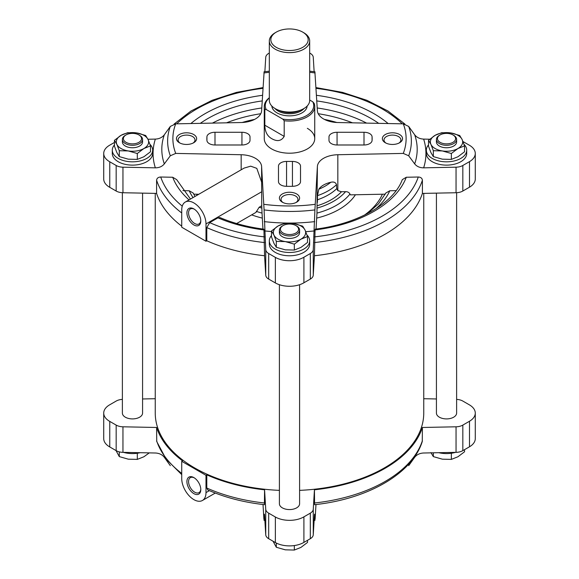 <?xml version="1.0" encoding="UTF-8"?>
<svg xmlns="http://www.w3.org/2000/svg" width="579" height="579" viewBox="0 0 579 579"><rect width="100%" height="100%" fill="white"/><g stroke="black" fill="none" stroke-linecap="round" stroke-linejoin="round"><path stroke-width="0.87" d="M114.461 140.321L114.461 146.205L116.871 152.581L119.288 156.605L128.292 159.174L137.303 159.391L143.896 156.764L150.489 151.778L150.489 145.894L143.896 148.521L137.303 153.507L128.292 150.938L119.288 150.721L116.871 144.345L114.461 140.321L121.054 135.334L127.648 132.707L136.651 132.924L145.662 135.493L148.072 139.517L150.489 145.894M428.511 140.321L428.511 146.205L430.928 152.581L433.338 156.605L442.349 159.174L451.352 159.391L457.946 156.764L464.539 151.778L464.539 145.894L457.946 148.521L451.352 153.507L442.349 150.938L433.338 150.721L430.928 144.345L428.511 140.321L435.104 135.334L441.697 132.707L450.708 132.924L459.712 135.493L462.129 139.517L464.539 145.894M271.486 230.978L271.486 236.862L273.903 243.245L276.313 247.262L285.317 249.838L294.327 250.048L300.921 247.421L307.514 242.435L307.514 236.55L300.921 239.178L294.327 244.164L285.317 241.595L276.313 241.378L273.903 235.002L271.486 230.978L278.079 225.991L284.673 223.364L293.683 223.581L302.687 226.15L305.097 230.174L307.514 236.55M263.011 504.512L263.901 519.153M264.842 519.899A121.865 70.356 180 0 1 264.089 519.804L264.4 514.159M264.538 515.057A127.691 73.721 180 0 1 264.299 515.028C264.371 513.602 264.473 513.949 264.61 516.077L265.739 534.786A10.096 5.826 0 0 0 268.692 538.702L275.358 542.552A20.185 11.652 0 0 0 303.91 542.4L310.308 538.702A10.096 5.826 0 0 0 313.261 534.786L314.39 516.077C314.527 513.949 314.629 513.602 314.701 515.028L314.911 519.804A121.865 70.356 180 0 1 314.158 519.899M264.422 503.911L264.567 489.812L265.739 509.238A10.096 5.826 0 0 0 268.692 513.153L275.358 517.004A20.185 11.652 0 0 0 303.91 516.852L310.308 513.153A10.096 5.826 0 0 0 313.261 509.238L314.433 489.812L314.578 503.911M181.726 461.297L181.726 478.601A17.16 9.908 -120 0 0 189.217 495.87A17.16 9.908 -120 0 0 202.44 500.473A17.16 9.908 -120 0 0 205.994 492.613L205.994 475.308L181.726 461.297L182.523 460.833A135.225 78.071 180 0 1 156.598 427.476L156.728 441.502L166.072 459.031L181.726 474.628M264.567 489.812A135.225 78.071 180 0 1 206.79 474.845L206.79 488.032L207.752 489.935C224.724 497.441 243.643 502.355 264.509 504.685M114.461 142.441L109.503 145.3A20.185 11.652 180 0 0 103.721 153.464A20.185 11.652 180 0 0 109.764 161.787L116.169 165.478A10.096 5.826 180 0 0 122.951 167.186L155.353 167.838C159.218 167.816 162.207 166.499 164.32 163.9L170.313 155.78L175.727 153.413L241.168 154.731L241.168 169.799M103.721 153.464L103.721 179.02A20.185 11.652 0 0 0 109.764 187.335L116.169 191.034A10.096 5.826 0 0 0 122.951 192.735L156.598 193.415L156.598 180.228C156.866 178.209 158.248 177.138 160.73 177.015L172.716 177.254L176.689 179.642L190.477 199.067M193.046 197.584A103.627 59.825 180 0 1 189.21 190.773L182.899 190.643M189.21 190.773L193.162 193.002L195.007 196.455M193.733 194.16L198.792 194.262M314.911 72.295L317.386 110.727A21.199 12.239 0 0 0 337.832 122.531L403.274 123.848L408.687 126.432A121.865 70.356 180 0 1 408.687 155.78L403.274 153.413L337.832 154.731A21.199 12.239 0 0 0 317.386 166.535L314.911 209.916A121.865 70.356 180 0 1 264.089 209.916L261.614 166.535A21.199 12.239 0 0 0 241.168 154.731M185.28 202.064A17.16 9.908 -120 0 0 181.726 209.924L181.726 227.229L205.994 241.24L205.994 223.935A17.16 9.908 -120 0 0 198.503 206.667A17.16 9.908 -120 0 0 185.28 202.064L244.135 168.084L250.693 166.166L256.801 168.359L261.614 182.067L261.744 205.755L259.146 207.253L255.976 212.384L236.666 223.53M262.953 229.045L262.034 213.094A66.397 38.33 180 0 1 256.28 211.386M385.267 194.16L350.411 194.862L349.948 194.052A66.397 38.33 180 0 1 316.966 213.094L316.047 229.045M261.744 205.755L262.034 213.094M264.567 255.752L263.915 229.175C247.79 227.062 233.113 223.19 219.89 217.552L217.986 217.834L209.67 222.633L206.79 227.59L206.79 240.777A135.225 78.071 180 0 0 264.567 255.752L265.739 275.17A10.096 5.826 0 0 0 268.692 279.092L275.358 282.936A20.185 11.652 0 0 0 303.91 282.784L310.308 279.092A10.096 5.826 0 0 0 313.261 275.17L314.433 255.752L315.085 229.175C358.227 223.972 393.749 203.099 402.304 179.642L406.284 177.254A119.535 69.01 180 0 1 314.998 229.957M181.726 226.165A135.225 78.071 180 0 1 156.598 193.415M314.491 504.685C367.542 499.17 412.306 473.723 422.272 441.502L422.402 427.476L456.049 426.803A10.096 5.826 0 0 0 462.831 425.095L469.497 421.244A20.185 11.652 0 0 0 475.279 413.08A20.185 11.652 0 0 0 469.236 404.764L462.831 401.066A10.096 5.826 0 0 0 456.621 399.387M408.687 465.668L414.68 457.301C416.793 454.616 419.782 453.183 423.647 453.002L456.049 452.351A10.096 5.826 0 0 0 462.831 450.643L469.497 446.793A20.185 11.652 0 0 0 475.279 438.629L475.279 413.08M314.6 514.159L314.701 515.028A127.691 73.721 180 0 1 314.462 515.057M315.099 519.153L315.989 504.512M122.379 399.387A10.096 5.826 0 0 0 116.169 401.066L109.503 404.916A20.185 11.652 0 0 0 103.721 413.08A20.185 11.652 0 0 0 109.764 421.403L116.169 425.095A10.096 5.826 0 0 0 122.951 426.803L156.598 427.476M103.721 413.08L103.721 438.629A20.185 11.652 0 0 0 109.764 446.952L116.169 450.643A10.096 5.826 0 0 0 122.951 452.351L155.353 453.002C159.218 453.183 162.207 454.616 164.32 457.301L170.313 465.668M155.252 398.714L142.572 398.967M436.428 398.967L423.748 398.714M349.948 194.052C349.159 192.452 347.697 191.663 345.554 191.663L341.48 191.75L337.832 190.614L336.725 188.66A54.875 31.679 180 0 1 317.451 199.784L317.473 195.659L318.848 189.181A21.199 12.239 180 0 1 330.804 182.276A50.67 29.254 180 0 1 318.848 189.181M367.05 213.825L378.478 203.873L385.838 193.002L389.79 190.773A103.627 59.825 180 0 1 375.814 208.824M396.101 190.643L389.79 190.773M408.687 155.78L414.68 163.9C416.793 166.499 419.782 167.816 423.647 167.838L456.049 167.186L456.049 192.735L422.402 193.415L422.402 180.228C422.134 178.209 420.752 177.138 418.27 177.015L406.284 177.254M317.386 166.535L316.966 213.094M264.089 209.916L265.739 249.621A10.096 5.826 180 0 0 268.692 253.537L275.358 257.387A20.185 11.652 180 0 0 303.91 257.235L310.308 253.537A10.096 5.826 180 0 0 313.261 249.621L314.911 209.916M170.313 155.78A121.865 70.356 180 0 1 170.313 126.432L164.32 134.798C162.207 137.484 159.218 138.917 155.353 139.098L147.949 139.25M170.313 126.432L175.727 123.848L241.168 122.531A21.199 12.239 0 0 0 261.614 110.727L264.089 72.295M269.315 53.036L268.692 53.398A10.096 5.826 180 0 0 265.739 57.314L264.871 71.666M314.129 71.666L313.261 57.314A10.096 5.826 180 0 0 310.308 53.398L309.685 53.036M429.756 139.221L423.647 139.098C419.782 138.917 416.793 137.484 414.68 134.798L408.687 126.432M336.725 188.66L336.508 184.665C335.654 182.363 333.757 181.567 330.804 182.276M317.386 202.418L317.451 199.784M300.515 181.647L300.515 166.093A8.077 4.661 0 0 0 292.438 161.432L286.562 161.432A8.077 4.661 0 0 0 278.485 166.093L278.485 181.647A8.077 4.661 0 0 0 286.243 186.308A82.638 47.71 0 0 0 292.757 186.308A8.077 4.661 0 0 0 300.515 181.647M364.003 132.273L337.065 132.273A8.077 4.661 0 0 0 328.988 136.933L328.988 140.328A8.077 4.661 0 0 0 337.065 144.989L364.003 144.989A8.077 4.661 0 0 0 372.073 140.509A82.638 47.71 0 0 0 372.138 138.634A82.638 47.71 0 0 0 372.073 136.753A8.077 4.661 0 0 0 364.003 132.273L364.003 144.989M250.012 140.328L250.012 136.933A8.077 4.661 0 0 0 241.935 132.273L214.997 132.273A8.077 4.661 0 0 0 206.927 136.753A82.638 47.71 0 0 0 206.862 138.634A82.638 47.71 0 0 0 206.927 140.509A8.077 4.661 0 0 0 214.997 144.989L241.935 144.989A8.077 4.661 0 0 0 250.012 140.328M422.402 427.476A135.225 78.071 180 0 1 314.433 489.812M205.994 475.308L206.79 474.845M456.621 192.713L456.621 413.08A10.096 5.826 180 0 1 446.525 418.906A10.096 5.826 180 0 1 436.428 413.08L436.428 193.133M142.572 193.133L142.572 413.08A10.096 5.826 180 0 1 132.475 418.906A10.096 5.826 180 0 1 122.379 413.08L122.379 192.713M299.596 284.716L299.596 503.737A10.096 5.826 180 0 1 289.5 509.571A10.096 5.826 180 0 1 279.404 503.737L279.404 284.716M423.748 193.386L423.748 413.08A134.248 77.506 180 0 1 299.596 490.37M279.404 490.37A134.248 77.506 180 0 1 155.252 413.08L155.252 193.386M422.402 193.415A135.225 78.071 180 0 1 314.433 255.752M205.994 241.24L206.79 240.777M469.497 187.183A20.185 11.652 0 0 0 475.279 179.02L475.279 153.464A20.185 11.652 180 0 1 469.497 161.635L469.497 187.183L462.831 191.034A10.096 5.826 0 0 1 456.049 192.735M456.049 167.186A10.096 5.826 180 0 0 462.831 165.478L469.497 161.635M475.279 153.464A20.185 11.652 180 0 0 469.236 145.148L462.99 141.544M307.34 128.328A25.237 14.569 180 0 1 314.737 138.634A25.237 14.569 180 0 1 289.5 153.203A25.237 14.569 180 0 1 264.263 138.634L264.263 106.493A25.237 14.569 180 0 1 269.315 97.75M193.676 134.509A10.096 5.826 180 0 1 193.676 142.752A10.096 5.826 180 0 1 179.403 142.752A10.096 5.826 180 0 1 179.403 134.509A10.096 5.826 180 0 1 193.676 134.509M399.597 134.509A10.096 5.826 180 0 1 399.597 142.752A10.096 5.826 180 0 1 385.325 142.752A10.096 5.826 180 0 1 385.325 134.509A10.096 5.826 180 0 1 399.597 134.509M296.636 193.951A10.096 5.826 180 0 1 296.636 202.194A10.096 5.826 180 0 1 282.364 202.194A10.096 5.826 180 0 1 282.364 193.951A10.096 5.826 180 0 1 296.636 193.951M464.025 144.359A20.185 11.652 180 0 1 466.71 150.171L466.71 153.464A20.185 11.652 180 0 1 446.525 165.124A20.185 11.652 180 0 1 426.339 153.464L426.339 150.171A20.185 11.652 180 0 1 428.511 144.909M149.975 144.359A20.185 11.652 180 0 1 152.661 150.171L152.661 153.464A20.185 11.652 180 0 1 132.475 165.124A20.185 11.652 180 0 1 112.29 153.464L112.29 150.171A20.185 11.652 180 0 1 114.461 144.909M307 235.016A20.185 11.652 180 0 1 309.685 240.828L309.685 244.128A20.185 11.652 180 0 1 289.5 255.78A20.185 11.652 180 0 1 269.315 244.128L269.315 240.828A20.185 11.652 180 0 1 271.486 235.566M282.993 202.527A8.453 4.878 180 0 1 281.047 199.415A8.453 4.878 180 0 1 286.265 194.906A8.453 4.878 180 0 1 295.478 195.963A8.453 4.878 180 0 1 297.953 199.415A8.453 4.878 180 0 1 296.007 202.527M385.954 143.085A8.453 4.878 180 0 1 384.007 139.973A8.453 4.878 180 0 1 389.226 135.464A8.453 4.878 180 0 1 398.439 136.521A8.453 4.878 180 0 1 400.914 139.973A8.453 4.878 180 0 1 398.967 143.085M180.033 143.085A8.453 4.878 180 0 1 178.086 139.973A8.453 4.878 180 0 1 183.304 135.464A8.453 4.878 180 0 1 192.518 136.521A8.453 4.878 180 0 1 194.993 139.973A8.453 4.878 180 0 1 193.046 143.085M193.856 224.949A9.821 5.667 -120 0 0 200.797 220.939A9.821 5.667 -120 0 0 193.856 208.91A9.821 5.667 -120 0 0 186.916 212.92A9.821 5.667 -120 0 0 193.856 224.949M193.856 493.626A9.821 5.667 -120 0 0 200.797 489.617A9.821 5.667 -120 0 0 193.856 477.588A9.821 5.667 -120 0 0 186.916 481.598A9.821 5.667 -120 0 0 193.856 493.626M194.283 209.171A8.649 4.994 -120 0 0 190.361 208.961A8.649 4.994 -120 0 0 189.036 215.887A8.649 4.994 -120 0 0 194.689 223.508A8.649 4.994 -120 0 0 199.01 223.935A8.649 4.994 -120 0 0 200.79 220.433M194.283 477.856A8.649 4.994 -120 0 0 190.361 477.639A8.649 4.994 -120 0 0 189.036 484.572A8.649 4.994 -120 0 0 194.689 492.186A8.649 4.994 -120 0 0 199.01 492.62A8.649 4.994 -120 0 0 200.79 489.117M309.685 240.828A20.185 11.652 180 0 1 289.5 252.487A20.185 11.652 180 0 1 269.315 240.828M294.327 250.048L294.327 244.164M276.313 247.262L276.313 241.378M296.636 225.991L295.927 225.578A9.083 5.247 180 0 1 295.927 232.997A9.083 5.247 180 0 1 283.073 232.997A9.083 5.247 180 0 1 283.073 225.578A9.083 5.247 180 0 1 295.927 225.578L296.636 225.991A10.096 5.826 180 0 1 299.596 230.116A10.096 5.826 180 0 1 289.5 235.942A10.096 5.826 180 0 1 279.404 230.116A10.096 5.826 180 0 1 282.364 225.991L283.073 225.578M299.596 230.116L299.596 232.584A10.096 5.826 180 0 1 289.5 238.418A10.096 5.826 180 0 1 279.404 232.584L279.404 230.116M300.921 239.178A16.147 9.322 180 0 1 285.317 241.595A16.147 9.322 180 0 1 273.903 235.002A16.147 9.322 180 0 1 278.079 225.991A16.147 9.322 180 0 1 293.683 223.581A16.147 9.322 180 0 1 305.097 230.174A16.147 9.322 180 0 1 300.921 239.178M152.661 150.171A20.185 11.652 180 0 1 132.475 161.823A20.185 11.652 180 0 1 112.29 150.171M466.71 150.171A20.185 11.652 180 0 1 446.525 161.823A20.185 11.652 180 0 1 426.339 150.171M451.352 159.391L451.352 153.507M433.338 156.605L433.338 150.721M453.661 135.334L452.952 134.921A9.083 5.247 180 0 1 452.952 142.34A9.083 5.247 180 0 1 440.105 142.34A9.083 5.247 180 0 1 440.105 134.921A9.083 5.247 180 0 1 452.952 134.921L453.661 135.334A10.096 5.826 180 0 1 456.621 139.459A10.096 5.826 180 0 1 446.525 145.286A10.096 5.826 180 0 1 436.428 139.459A10.096 5.826 180 0 1 439.389 135.334L440.105 134.921M456.621 139.459L456.621 141.927A10.096 5.826 180 0 1 446.525 147.754A10.096 5.826 180 0 1 436.428 141.927L436.428 139.459M457.946 148.521A16.147 9.322 180 0 1 442.349 150.938A16.147 9.322 180 0 1 430.928 144.345A16.147 9.322 180 0 1 435.104 135.334A16.147 9.322 180 0 1 450.708 132.924A16.147 9.322 180 0 1 462.129 139.517A16.147 9.322 180 0 1 457.946 148.521M137.303 159.391L137.303 153.507M119.288 156.605L119.288 150.721M139.611 135.334L138.895 134.921A9.083 5.247 180 0 1 138.895 142.34A9.083 5.247 180 0 1 126.048 142.34A9.083 5.247 180 0 1 126.048 134.921A9.083 5.247 180 0 1 138.895 134.921L139.611 135.334A10.096 5.826 180 0 1 142.572 139.459A10.096 5.826 180 0 1 132.475 145.286A10.096 5.826 180 0 1 122.379 139.459A10.096 5.826 180 0 1 125.339 135.334L126.048 134.921M142.572 139.459L142.572 141.927A10.096 5.826 180 0 1 132.475 147.754A10.096 5.826 180 0 1 122.379 141.927L122.379 139.459M143.896 148.521A16.147 9.322 180 0 1 128.292 150.938A16.147 9.322 180 0 1 116.871 144.345A16.147 9.322 180 0 1 121.054 135.334A16.147 9.322 180 0 1 136.651 132.924A16.147 9.322 180 0 1 148.072 139.517A16.147 9.322 180 0 1 143.896 148.521M140.198 452.698A20.185 11.652 180 0 1 123.465 452.358M455.535 452.358A20.185 11.652 180 0 1 438.802 452.698M273.035 541.213L276.313 547.264L285.317 549.833L294.327 550.05L300.921 547.423L307.514 542.436L307.514 540.316M276.313 543.059L276.313 547.264M294.327 545.556L294.327 550.05M430.928 452.583L433.338 456.607L442.349 459.176L451.352 459.393L457.946 456.766L464.539 451.779L464.539 449.659M433.338 452.807L433.338 456.607M451.352 453.509L451.352 459.393M116.01 450.556L119.288 456.607L128.292 459.176L137.303 459.393L143.896 456.766L149.121 452.988M119.288 451.873L119.288 456.607M137.303 453.509L137.303 459.393M309.685 100.015L312.783 101.803A24.224 13.99 180 0 1 306.631 115.554A24.224 13.99 180 0 1 282.805 119.108L266.217 109.532A24.224 13.99 180 0 1 269.315 97.931M266.217 109.532L264.827 109.554A25.237 14.569 180 0 1 264.263 106.493M312.783 101.803L314.173 103.424A25.237 14.569 180 0 1 314.737 106.493A25.237 14.569 180 0 1 284.195 120.736L284.195 136.391L264.827 125.216C264.95 131.592 267.23 136.058 271.652 138.62C277.196 141.819 281.372 141.081 284.195 136.391M264.827 109.554L264.827 125.216M284.195 120.736L282.805 119.108M303.772 32.728L302.701 32.106A18.673 10.784 180 0 1 302.701 47.355A18.673 10.784 180 0 1 276.299 47.355A18.673 10.784 180 0 1 276.299 32.106A18.673 10.784 180 0 1 302.701 32.106L303.772 32.728A20.185 11.652 180 0 1 309.685 40.964A20.185 11.652 180 0 1 289.5 52.624A20.185 11.652 180 0 1 269.315 40.964A20.185 11.652 180 0 1 275.228 32.728L276.299 32.106M309.685 40.964L309.685 100.391A20.185 11.652 180 0 1 289.5 112.044A20.185 11.652 180 0 1 269.315 100.391L269.315 40.964M265.739 534.786L265.739 509.238M181.726 473.419A135.225 78.071 180 0 1 156.598 440.662M264.567 502.999A135.225 78.071 180 0 1 206.79 488.032M122.951 167.186L122.951 192.735M261.614 166.535L261.614 182.067M355.426 194.761A70.305 40.588 180 0 1 316.713 218.095M262.287 218.095A70.305 40.588 180 0 1 251.662 214.874M261.882 208.078A62.489 36.079 180 0 1 259.146 207.253M264.002 229.957A119.535 69.01 180 0 1 217.986 217.834M189.015 199.907A119.535 69.01 180 0 1 172.716 177.254M264.422 236.876A131.187 75.74 180 0 1 209.67 222.633M182.247 206.146A131.187 75.74 180 0 1 160.73 177.015M264.567 242.565A135.225 78.071 180 0 1 206.79 227.59M181.726 212.978A135.225 78.071 180 0 1 156.598 180.228M382.386 194.218A95.803 55.316 180 0 1 364.43 215.135M197.084 195.253A95.803 55.316 180 0 1 196.614 194.218M456.049 452.351L456.049 426.803M313.261 534.786L313.261 509.238M122.951 452.351L122.951 426.803M337.832 154.731L337.832 190.614M313.261 249.621L313.261 275.17M265.739 249.621L265.739 275.17M292.438 186.308L292.438 161.432M286.562 186.308L286.562 161.432M337.065 144.989L337.065 132.273M241.935 144.989L241.935 132.273M214.997 144.989L214.997 132.273M462.831 165.478L462.831 191.034M310.308 253.537L310.308 279.092M303.91 257.235L303.91 282.784M275.358 257.387L275.358 282.936M268.692 253.537L268.692 279.092M116.169 165.478L116.169 191.034M109.764 161.787L109.764 187.335M403.274 123.848A116.625 67.33 180 0 1 403.274 153.413M263.901 72.947A116.625 67.33 180 0 1 269.315 72.317M309.685 72.317A116.625 67.33 180 0 1 315.099 72.947M175.727 153.413A116.625 67.33 180 0 1 175.727 123.848M315.099 204.322A116.625 67.33 180 0 1 263.901 204.322M414.68 134.798A127.691 73.721 180 0 1 414.68 163.9M164.32 163.9A127.691 73.721 180 0 1 164.32 134.798M314.701 221.619A127.691 73.721 180 0 1 264.299 221.619M423.647 139.098A136.434 78.773 180 0 1 423.647 167.838M155.353 167.838A136.434 78.773 180 0 1 155.353 139.098M314.39 230.92A136.434 78.773 180 0 1 305.755 231.68M271.486 231.549A136.434 78.773 180 0 1 264.61 230.92M469.497 446.793L469.497 421.244M462.831 450.643L462.831 425.095M310.308 538.702L310.308 513.153M303.91 542.4L303.91 516.852M275.358 542.552L275.358 517.004M268.692 538.702L268.692 513.153M116.169 450.643L116.169 425.095M109.764 446.952L109.764 421.403M372.073 140.509L372.073 136.753M206.927 140.509L206.927 136.753M341.48 191.75A58.928 34.023 180 0 1 317.256 205.733M336.508 184.665A54.701 31.584 180 0 1 317.473 195.659M345.554 191.663A62.489 36.079 180 0 1 317.118 208.078M242.167 122.495A103.627 59.825 180 0 1 254.644 119.375M324.356 119.375A103.627 59.825 180 0 1 336.833 122.495M226.519 122.828A111.175 64.182 180 0 1 260.789 113.716M318.211 113.716A111.175 64.182 180 0 1 352.481 122.828M212.406 123.11A115.207 66.513 180 0 1 261.78 107.976M317.22 107.976A115.207 66.513 180 0 1 366.594 123.11M200.298 123.356A115.496 66.686 180 0 1 262.207 100.92M316.793 100.92A115.496 66.686 180 0 1 378.702 123.356M190.867 123.544A119.535 69.01 180 0 1 262.548 95.296M316.452 95.296A119.535 69.01 180 0 1 388.133 123.544M418.27 177.015A131.187 75.74 180 0 1 314.578 236.876M176.733 123.834A131.187 75.74 180 0 1 262.967 88.355M316.033 88.355A131.187 75.74 180 0 1 402.267 123.834M422.402 180.228A135.225 78.071 180 0 1 314.433 242.565M422.402 440.662A135.225 78.071 180 0 1 314.433 502.999M205.994 223.935L261.744 191.743M205.994 492.613L209.388 490.652M307.152 106.044A17.667 10.198 180 0 1 289.5 115.865A17.667 10.198 180 0 1 271.848 106.044M300.537 110.148A16.147 9.322 180 0 1 278.463 110.148M304.062 108.461A16.147 9.322 180 0 1 289.5 113.752A16.147 9.322 180 0 1 274.938 108.461M264.024 71.767L269.315 71.174M309.685 71.174L314.976 71.767M314.976 520.333L314.129 520.434M264.871 520.434L264.024 520.333M174.098 124.058L191.041 110.98L212.117 100.297L236.442 92.394L263.011 87.581M315.989 87.581L342.551 92.394L366.883 100.297L387.952 110.98L404.902 124.058M202.44 500.473L215.279 493.055M314.737 106.493L314.737 138.634"/></g></svg>
